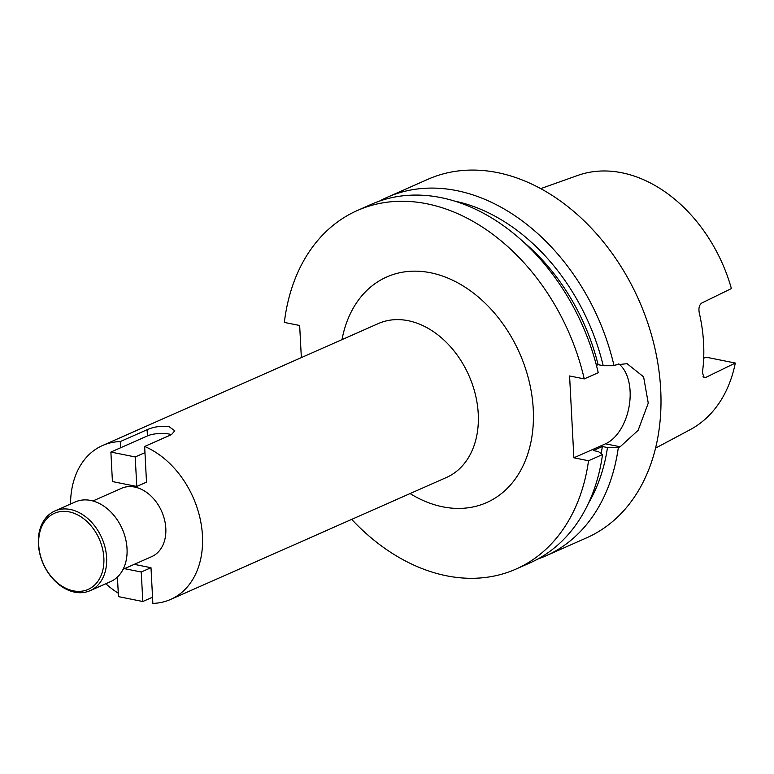 <?xml version="1.0" encoding="UTF-8"?>
<svg xmlns="http://www.w3.org/2000/svg" width="774" height="774" viewBox="0 0 774 774"><rect width="100%" height="100%" fill="white"/><g stroke="black" fill="none" stroke-linecap="round" stroke-linejoin="round"><path stroke-width="1.16" d="M69.205 511.875A41.612 30.583 66.1 0 1 103.851 557.89A41.612 30.583 66.1 0 1 73.346 590.843A41.612 30.583 66.1 0 1 38.7 544.828A41.612 30.583 66.1 0 1 69.205 511.875M70.328 509.486A43.576 32.024 66.1 0 1 105.119 547.682A43.576 32.024 66.1 0 1 90.113 590.668A43.576 32.024 66.1 0 1 74.662 592.158A43.576 32.024 66.1 0 1 39.861 553.961A43.576 32.024 66.1 0 1 54.867 510.975A43.576 32.024 66.1 0 1 70.328 509.486M54.867 510.975L75.291 501.939A43.576 32.024 66.1 0 1 90.751 500.449A43.576 32.024 66.1 0 1 125.543 538.646A43.576 32.024 66.1 0 1 110.537 581.642L90.113 590.668M70.55 504.038A84.153 61.852 66.1 0 1 102.536 445.524A84.153 61.852 66.1 0 1 120.27 441.577L147.099 429.715C153.668 426.803 160.915 425.739 168.867 426.513L174.798 430.789L171.47 434.601L144.641 446.463A84.153 61.852 66.1 0 1 201.143 523.94A84.153 61.852 66.1 0 1 170.599 599.453A84.153 61.852 66.1 0 1 152.865 603.401L150.998 567.71L134.241 564.352M92.899 500.962L121.46 488.326A37.346 27.448 66.1 0 1 165.81 528.352A37.346 27.448 66.1 0 1 151.675 556.641L123.105 569.277M301.347 357.607L299.664 325.496L284.348 322.429A196.054 144.08 66.1 0 1 357.385 210.489A196.054 144.08 66.1 0 1 426.919 203.785A196.054 144.08 66.1 0 1 584.244 378.902L598.234 372.71A196.054 144.08 66.1 0 0 440.909 197.602A196.054 144.08 66.1 0 0 371.375 204.297L357.385 210.489M379.415 201.134A196.054 144.08 66.1 0 1 387.174 197.312A196.054 144.08 66.1 0 1 456.708 190.617A196.054 144.08 66.1 0 1 614.024 365.725L615.862 364.922L627.066 363.664L643.61 376.87L648.254 403.128L638.124 430.315L620.148 446.762L618.32 447.575A196.054 144.08 66.1 0 1 545.738 555.926A196.054 144.08 66.1 0 1 537.698 559.089M387.174 197.312L427.916 179.297A196.054 144.08 66.1 0 1 497.45 172.602A196.054 144.08 66.1 0 1 654.001 344.459A196.054 144.08 66.1 0 1 586.479 537.911L545.738 555.926M540.745 188.624L577.656 175.466A139.204 102.303 66.1 0 1 621.87 172.766A139.204 102.303 66.1 0 1 731.401 288.567L701.863 302.973C699.251 304.84 698.39 308.168 699.29 312.938A142.155 104.471 66.1 0 1 702.405 372.536L704.098 377.741L705.762 377.441L735.3 363.045A139.204 102.303 66.1 0 1 690.089 429.715L655.51 448.165M118.277 593.194A84.153 61.852 66.1 0 1 105.796 583.741M144.641 446.463L146.499 482.144M120.599 447.769L120.27 441.577M735.3 363.045L706.062 357.182L703.692 358.227M618.32 447.575L607.493 447.546A186.727 137.23 66.1 0 1 588.404 503.352M607.493 447.546L602.365 446.521A180.371 132.557 66.1 0 1 601.108 453.545M602.365 446.521L593.242 450.545L598.37 451.581L602.52 454.551A196.054 144.08 66.1 0 1 529.948 562.911L515.958 569.093A196.054 144.08 66.1 0 1 351.686 519.383M602.52 454.551L588.53 460.743A196.054 144.08 66.1 0 1 515.958 569.093M454.764 201.124A186.727 137.23 66.1 0 1 603.198 365.705L614.024 365.725M523.427 241.904A180.371 132.557 66.1 0 1 598.079 364.67L603.198 365.705M596.435 365.396L598.079 364.67M588.53 460.743L573.873 457.802L605.491 443.821A43.131 25.968 101.3 0 0 629.233 405.702A43.131 25.968 101.3 0 0 618.813 363.886M584.244 378.902L569.587 375.961L573.873 457.802M171.412 434.62A15.548 4.847 -3 0 0 169.264 434.079A15.548 4.847 -3 0 0 147.447 435.897L110.885 452.064L135.227 456.95L136.766 486.449L146.509 482.144M110.885 452.064L112.424 481.563L136.766 486.449M135.227 456.95L144.961 452.645M124.517 568.658L141.255 572.015L150.978 567.71M141.255 572.015L142.803 601.514L118.461 596.628L117.425 577.017M142.803 601.514L152.536 597.209M342.002 339.631A123.366 90.664 66.1 0 1 430.538 272.748A123.366 90.664 66.1 0 1 533.247 409.165A123.366 90.664 66.1 0 1 442.805 506.835A123.366 90.664 66.1 0 1 410.075 493.57M170.599 599.453L446.385 477.51A84.153 61.852 -113.9 0 0 475.371 394.469A84.153 61.852 -113.9 0 0 408.169 320.697A84.153 61.852 -113.9 0 0 378.322 323.571L102.536 445.524M620.148 446.762L605.491 443.821M702.898 376.87L705.762 377.441M147.099 429.715L147.428 435.907"/></g></svg>
